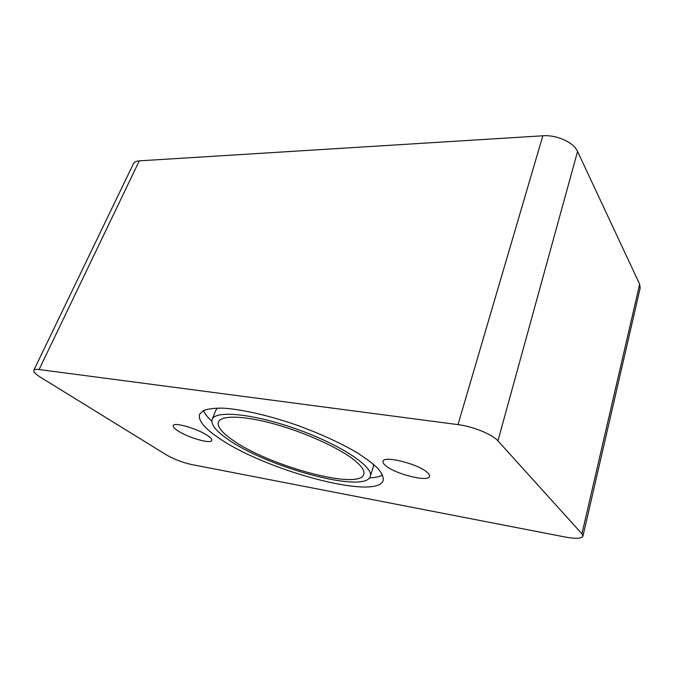<?xml version="1.0" encoding="UTF-8"?>
<svg xmlns="http://www.w3.org/2000/svg" width="674" height="674" viewBox="0 0 674 674"><rect width="100%" height="100%" fill="white"/><g stroke="black" fill="none" stroke-linecap="round" stroke-linejoin="round"><path stroke-width="1.01" d="M582.934 536.184L640.174 288.034L639.66 284.217L577.559 151.465C573.675 142.357 556.766 134.69 542.84 135.786L139.291 160.859C136.232 161.078 134.269 162.038 133.418 163.731L33.793 370.329C34.273 369.419 36.042 369.158 39.1 369.537L458 424.628C472.937 426.448 492.45 434.401 497.934 440.855L581.932 533.808L582.934 536.184C581.645 538.661 575.706 538.939 565.132 537.018L191.163 464.445C182.3 462.448 174.027 459.255 166.343 454.849L40.71 377.389C35.621 374.196 33.312 371.846 33.793 370.329M207.769 435.716C210.819 437.814 212.167 439.406 211.805 440.493C211.029 444.309 187.692 437.544 177.633 430.661C174.322 428.453 172.839 426.768 173.21 425.606C173.766 421.722 197.996 428.765 207.769 435.716M427.375 472.55C429.077 474.092 429.785 475.372 429.498 476.4C428.597 482.458 394.838 473.982 385.536 465.532C383.548 463.847 382.714 462.448 383.034 461.319C383.472 455.194 418.613 463.965 427.375 472.55M370.253 476.383C374.112 467.217 341.617 445.219 297.824 429.515C254.073 413.701 215.006 409.935 212.142 419.455C210.709 424.401 215.832 430.922 227.5 439.027C266.34 467.065 365.333 494.185 370.253 476.383L373.303 466.964L373.455 464.243M217.407 408.065L215.798 410.264L212.142 419.455M369.394 477.942C375.199 477.664 379.605 476.686 382.605 475.001M203.506 410.517C204.744 413.735 207.516 417.29 211.813 421.208M217.972 437.426C204.045 427.872 197.92 420.155 199.597 414.274L203.472 410.533C208.081 408.789 214.762 408.006 223.515 408.183C242.581 409.371 270.594 415.858 299.104 425.96C320.799 434.014 339.629 442.633 355.586 451.816C365.055 457.713 372.452 463.206 377.777 468.295C381.796 473.047 383.616 477.074 383.228 480.385C377.069 501.026 263.382 469.812 217.972 437.426M354.608 460.35C361.82 466.256 364.887 470.924 363.8 474.353C359.444 490.739 267.907 465.683 232.319 439.836C221.738 432.447 217.104 426.499 218.41 422.008C220.887 415.125 243.626 415.462 274.689 424.072C305.701 432.641 339.662 448.202 354.608 460.35M39.1 369.537L139.291 160.859M458 424.628L542.84 135.786M497.934 440.855L577.559 151.465M639.66 284.217L581.932 533.808"/></g></svg>
